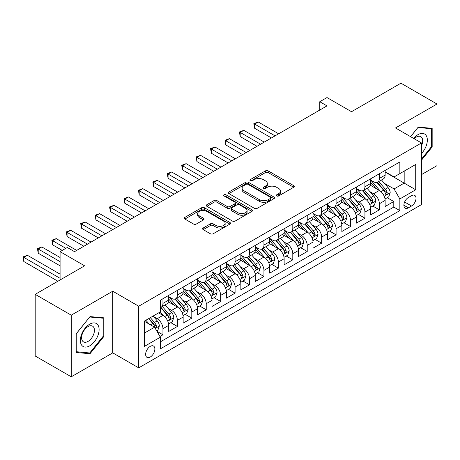 <?xml version="1.0" encoding="UTF-8"?>
<svg xmlns="http://www.w3.org/2000/svg" width="460" height="460" viewBox="0 0 460 460"><rect width="100%" height="100%" fill="white"/><g stroke="black" fill="none" stroke-linecap="round" stroke-linejoin="round"><path stroke-width="0.69" d="M276.678 195.954A1.403 0.811 0 0 0 278.662 195.954L293.71 187.266A2.001 1.156 0 0 0 294.296 186.449A2.001 1.156 0 0 0 293.71 185.633L268.214 170.913A2.001 1.156 0 0 0 265.385 170.913L250.338 179.601A1.403 0.811 0 0 0 249.924 180.176A1.403 0.811 0 0 0 250.338 180.745A1.403 0.811 0 0 0 252.321 180.745L254.265 179.624A6.411 3.697 0 0 1 263.333 179.624L265.454 180.849A6.411 3.697 0 0 1 267.329 183.465A6.411 3.697 0 0 1 265.454 186.081L263.505 187.208A1.403 0.811 0 0 0 263.097 187.778A1.403 0.811 0 0 0 263.505 188.353A1.403 0.811 0 0 0 265.489 188.353L267.438 187.226A6.411 3.697 0 0 1 276.5 187.226L278.628 188.456A6.411 3.697 0 0 1 280.502 191.072A6.411 3.697 0 0 1 278.628 193.689L276.678 194.81A1.403 0.811 0 0 0 276.264 195.385A1.403 0.811 0 0 0 276.678 195.954L276.678 194.81M150.253 357.029A6.532 3.772 120 0 0 154.514 351.273A6.532 3.772 120 0 0 153.513 346.041A6.532 3.772 120 0 0 150.253 346.368A6.532 3.772 120 0 0 145.987 352.118A6.532 3.772 120 0 0 146.987 357.351A6.532 3.772 120 0 0 150.253 357.029M203.216 227.987A2.001 1.156 0 0 0 202.63 228.804A2.001 1.156 0 0 0 203.216 229.62L210.364 233.749A2.001 1.156 0 0 0 213.198 233.749L229.908 224.1A2.001 1.156 0 0 0 230.494 223.284A2.001 1.156 0 0 0 229.908 222.467L204.418 207.748A2.001 1.156 0 0 0 201.583 207.748L184.874 217.396A2.001 1.156 0 0 0 184.287 218.212A2.001 1.156 0 0 0 184.874 219.035L193.516 224.02A2.001 1.156 0 0 0 196.345 224.02L203.498 219.891A2.001 1.156 0 0 0 204.085 219.075A2.001 1.156 0 0 0 203.498 218.258L199.214 215.78A5.359 3.093 0 0 1 197.645 213.595A5.359 3.093 0 0 1 200.951 210.737A5.359 3.093 0 0 1 206.787 211.41L223.571 221.099A5.359 3.093 0 0 1 225.141 223.284A5.359 3.093 0 0 1 221.835 226.142A5.359 3.093 0 0 1 215.993 225.469L213.198 223.859A2.001 1.156 0 0 0 210.364 223.859L203.216 227.987L203.216 229.62M421.492 174.61L437 165.652L437 104.012L400.93 83.191L351.515 111.717L326.991 97.554L319.775 101.723L326.991 105.886L74.508 251.654L67.292 247.492L60.082 251.654L60.082 279.979M71.26 315.169L71.26 376.809L112.74 352.866L112.74 291.22L71.26 315.169L35.19 294.348L84.605 265.817L60.082 251.654M112.74 291.22L138.707 306.216L421.492 142.957L421.492 204.596L138.707 367.856L138.707 306.216M437 104.012L395.519 127.96L421.492 142.957M254.409 208.322A2.001 1.156 0 0 0 257.243 208.322L273.953 198.674A2.001 1.156 0 0 0 274.539 197.857A2.001 1.156 0 0 0 273.953 197.041L248.463 182.321A2.001 1.156 0 0 0 245.628 182.321L228.919 191.969A2.001 1.156 0 0 0 228.332 192.786A2.001 1.156 0 0 0 228.919 193.602L254.409 208.322M224.589 196.259A1.403 0.811 0 0 1 226.015 196.454L226.015 194.793L251.93 209.754A2.001 1.156 0 0 1 252.517 210.571A2.001 1.156 0 0 1 251.93 211.387L235.221 221.036A2.001 1.156 0 0 1 232.386 221.036L206.896 206.316L206.896 204.683A2.001 1.156 0 0 0 206.31 205.499A2.001 1.156 0 0 0 206.896 206.316M206.896 204.683L214.049 200.554A2.001 1.156 0 0 1 216.878 200.554L227.217 206.523A2.001 1.156 0 0 0 230.052 206.523L234.795 203.786A2.001 1.156 0 0 0 235.382 202.963A2.001 1.156 0 0 0 234.795 202.147L224.031 195.937A1.403 0.811 0 0 1 223.623 195.362A1.403 0.811 0 0 1 224.486 194.614A1.403 0.811 0 0 1 226.015 194.793M71.26 376.809L35.19 355.988L35.19 294.348M159.953 336.519L162.949 334.788L156.958 331.332M153.554 316.618L157.176 318.711A8.159 4.709 60 0 1 162.949 328.704L168.716 325.375L168.716 331.459L177.376 326.456L170.809 322.667M167.98 308.292L171.603 310.379A8.159 4.709 60 0 1 177.376 320.378L183.149 317.043L183.149 323.127L191.803 318.13L185.236 314.341M182.407 299.96L186.03 302.053A8.159 4.709 60 0 1 191.803 312.047L197.576 308.717L197.576 314.795L206.23 309.798L199.669 306.009M196.84 291.628L200.462 293.721A8.159 4.709 60 0 1 206.23 303.721L212.002 300.386L212.002 306.469L220.656 301.467L214.095 297.678M211.266 283.302L214.889 285.39A8.159 4.709 60 0 1 220.656 295.389L226.429 292.054L226.429 298.137L235.083 293.141L228.522 289.351M225.693 274.971L229.316 277.064A8.159 4.709 60 0 1 235.083 287.057L240.856 283.728L240.856 289.806L249.515 284.809L242.949 281.02M240.12 266.639L243.742 268.732A8.159 4.709 60 0 1 249.515 278.731L255.283 275.396L255.283 281.48L263.942 276.477L257.376 272.688M254.547 258.313L258.169 260.406A8.159 4.709 60 0 1 263.942 270.399L269.709 267.064L269.709 273.148L278.369 268.151L271.802 264.362M268.973 249.981L272.596 252.074A8.159 4.709 60 0 1 278.369 262.068L284.142 258.738L284.142 264.816L292.796 259.82L286.229 256.03M283.4 241.655L287.023 243.742A8.159 4.709 60 0 1 292.796 253.742L298.569 250.407L298.569 256.49L307.222 251.493L300.662 247.698M297.833 233.323L301.455 235.416A8.159 4.709 60 0 1 307.222 245.41L312.995 242.081L312.995 248.158L321.649 243.162L315.089 239.372M312.259 224.992L315.882 227.085A8.159 4.709 60 0 1 321.649 237.078L327.422 233.749L327.422 239.827L336.082 234.83L329.515 231.041M326.686 216.666L330.309 218.753A8.159 4.709 60 0 1 336.082 228.752L341.849 225.417L341.849 231.501L350.508 226.504L343.942 222.709M341.113 208.334L344.735 210.427A8.159 4.709 60 0 1 350.508 220.42L356.276 217.091L356.276 223.169L364.935 218.172L358.369 214.383M355.54 200.002L359.162 202.095A8.159 4.709 60 0 1 364.935 212.089L370.702 208.759L370.702 214.843L379.362 209.84L379.362 203.763A8.159 4.709 -120 0 0 373.589 193.763L369.966 191.676M372.796 206.051L379.362 209.84M168.716 325.375A8.159 4.709 -120 0 0 162.949 315.382L158.619 312.88M183.149 317.043A8.159 4.709 -120 0 0 177.376 307.05L168.452 301.898M197.576 308.717A8.159 4.709 -120 0 0 191.803 298.718L182.879 293.566M212.002 300.386A8.159 4.709 -120 0 0 206.23 290.392L197.305 285.24M226.429 292.054A8.159 4.709 -120 0 0 220.656 282.06L211.738 276.908M240.856 283.728A8.159 4.709 -120 0 0 235.083 273.729L226.165 268.582M255.283 275.396A8.159 4.709 -120 0 0 249.515 265.403L240.591 260.251M269.709 267.064A8.159 4.709 -120 0 0 263.942 257.071L255.018 251.919M284.142 258.738A8.159 4.709 -120 0 0 278.369 248.739L269.445 243.593M298.569 250.407A8.159 4.709 -120 0 0 292.796 240.413L283.872 235.261M312.995 242.081A8.159 4.709 -120 0 0 307.222 232.081L298.298 226.929M327.422 233.749A8.159 4.709 -120 0 0 321.649 223.755L312.731 218.603M341.849 225.417A8.159 4.709 -120 0 0 336.082 215.424L327.158 210.272M356.276 217.091A8.159 4.709 -120 0 0 350.508 207.092L341.584 201.94M370.702 208.759A8.159 4.709 -120 0 0 364.935 198.766L356.011 193.614M411.533 195.684L408.359 197.512A6.325 3.651 120 0 0 404.231 203.09A6.325 3.651 120 0 0 405.197 208.156A6.325 3.651 120 0 0 408.359 207.845L411.533 206.011A6.325 3.651 120 0 0 415.667 200.439A6.325 3.651 120 0 0 414.696 195.368A6.325 3.651 120 0 0 411.533 195.684M144.48 333.04L154.577 327.209L160.35 337.203L160.35 348.864L399.849 210.594L399.849 198.933L394.076 188.933L384.393 183.344M160.35 337.203L144.48 346.368L144.48 321.046L160.35 311.88L160.35 300.219L399.849 161.949L399.849 173.61L415.719 164.444L415.719 189.767L399.849 198.933M168.716 296.723L171.603 298.385A8.159 4.709 60 0 0 175.685 298.793L181.458 295.458A8.159 4.709 -120 0 0 183.149 291.72L183.149 287.057M183.149 288.391L186.03 290.059A8.159 4.709 60 0 0 190.112 290.461L195.885 287.132A8.159 4.709 -120 0 0 197.576 283.394L197.576 278.731M197.576 280.059L200.462 281.727A8.159 4.709 60 0 0 204.539 282.13L210.312 278.8A8.159 4.709 -120 0 0 212.002 275.063L212.002 270.399M212.002 271.733L214.889 273.395A8.159 4.709 60 0 0 218.966 273.803L224.739 270.468A8.159 4.709 -120 0 0 226.429 266.731L226.429 262.068M226.429 263.402L229.316 265.069A8.159 4.709 60 0 0 233.398 265.472L239.165 262.142A8.159 4.709 -120 0 0 240.856 258.405L240.856 253.742M240.856 255.07L243.742 256.737A8.159 4.709 60 0 0 247.825 257.14L253.592 253.811A8.159 4.709 -120 0 0 255.283 250.073L255.283 245.41M255.283 246.744L258.169 248.406A8.159 4.709 60 0 0 262.252 248.814L268.019 245.479A8.159 4.709 -120 0 0 269.709 241.747L269.709 237.078M269.709 238.412L272.596 240.08A8.159 4.709 60 0 0 276.678 240.482L282.452 237.153A8.159 4.709 -120 0 0 284.142 233.415L284.142 228.752M284.142 230.08L287.023 231.748A8.159 4.709 60 0 0 291.105 232.15L296.878 228.821A8.159 4.709 -120 0 0 298.569 225.084L298.569 220.42M298.569 221.755L301.455 223.422A8.159 4.709 60 0 0 305.532 223.824L311.305 220.489A8.159 4.709 -120 0 0 312.995 216.758L312.995 212.089M312.995 213.423L315.882 215.09A8.159 4.709 60 0 0 319.959 215.493L325.732 212.163A8.159 4.709 -120 0 0 327.422 208.426L327.422 203.763M327.422 205.097L330.309 206.758A8.159 4.709 60 0 0 334.391 207.167L340.159 203.832A8.159 4.709 -120 0 0 341.849 200.094L341.849 195.431M341.849 196.765L344.735 198.433A8.159 4.709 60 0 0 348.818 198.835L354.585 195.5A8.159 4.709 -120 0 0 356.276 191.768L356.276 187.099M356.276 188.433L359.162 190.101A8.159 4.709 60 0 0 363.245 190.503L369.012 187.174A8.159 4.709 -120 0 0 370.702 183.436L370.702 178.773M160.35 341.866L393.789 207.092L393.789 201.514L385.135 206.511L385.135 200.428A8.159 4.709 -120 0 0 379.362 190.434L370.438 185.282M370.702 180.107L373.589 181.769A8.159 4.709 -120 0 0 377.671 182.177A8.159 4.709 -120 0 0 379.362 178.44L379.362 173.776M377.671 182.177L383.445 178.842A8.159 4.709 -120 0 0 385.135 175.105L385.135 170.441M162.949 298.718L162.949 303.387A8.159 4.709 60 0 1 161.259 307.119A8.159 4.709 60 0 1 160.35 307.452M161.259 307.119L167.026 303.79A8.159 4.709 -120 0 0 168.716 300.052L168.716 295.389M177.376 290.392L177.376 295.055A8.159 4.709 60 0 1 175.685 298.793M191.803 282.06L191.803 286.724A8.159 4.709 60 0 1 190.112 290.461M206.23 273.729L206.23 278.398A8.159 4.709 60 0 1 204.539 282.13M220.656 265.403L220.656 270.066A8.159 4.709 60 0 1 218.966 273.803M235.083 257.071L235.083 261.734A8.159 4.709 60 0 1 233.398 265.472M249.515 248.739L249.515 253.408A8.159 4.709 60 0 1 247.825 257.14M263.942 240.413L263.942 245.077A8.159 4.709 60 0 1 262.252 248.814M278.369 232.081L278.369 236.745A8.159 4.709 60 0 1 276.678 240.482M292.796 223.75L292.796 228.419A8.159 4.709 60 0 1 291.105 232.15M307.222 215.424L307.222 220.087A8.159 4.709 60 0 1 305.532 223.824M321.649 207.092L321.649 211.755A8.159 4.709 60 0 1 319.959 215.493M336.082 198.766L336.082 203.429A8.159 4.709 60 0 1 334.391 207.167M350.508 190.434L350.508 195.097A8.159 4.709 60 0 1 348.818 198.835M364.935 182.102L364.935 186.771A8.159 4.709 60 0 1 363.245 190.503M364.935 212.089L364.935 218.172M350.508 220.42L350.508 226.504M336.082 228.752L336.082 234.83M321.649 237.078L321.649 243.162M307.222 245.41L307.222 251.493M292.796 253.742L292.796 259.82M278.369 262.068L278.369 268.151M263.942 270.399L263.942 276.477M249.515 278.731L249.515 284.809M235.083 287.057L235.083 293.141M220.656 295.389L220.656 301.467M206.23 303.721L206.23 309.798M191.803 312.047L191.803 318.13M177.376 320.378L177.376 326.456M162.949 328.704L162.949 334.788M154.577 327.209L144.48 321.379M394.076 188.933L404.179 183.103L404.179 171.108L415.719 164.444M385.135 172.109L415.719 189.767M385.135 171.775L394.076 176.939L399.849 173.61M112.74 352.866L138.707 367.856M319.775 101.723L319.775 110.049M387.222 197.725L393.789 201.514M393.789 207.092L399.849 210.594M421.492 160.189L432.164 146.907L432.164 128.34L418.243 127.098L410.567 136.649M76.096 352.481L90.016 353.728L103.937 336.404L103.937 317.843L90.016 316.601L76.096 333.92L76.096 352.481M431.445 146.487L432.164 146.907M103.218 335.99L103.937 336.404M88.544 352.877L90.016 353.728M277.236 196.155L278.628 195.35A6.411 3.697 0 0 0 280.502 192.734L280.502 191.072M267.329 183.465L267.329 185.133A6.411 3.697 0 0 1 265.454 187.749L264.069 188.548M293.681 187.283L268.214 172.58A2.001 1.156 0 0 0 265.385 172.58L250.895 180.947M273.924 198.691L248.463 183.988A2.001 1.156 0 0 0 245.628 183.988L228.942 193.62M270.411 198.427A1.403 0.811 0 0 0 270.819 197.857A1.403 0.811 0 0 0 270.411 197.282L248.038 184.368A1.403 0.811 0 0 0 246.054 184.368L244.001 185.552A6.411 3.697 0 0 0 242.121 188.169A6.411 3.697 0 0 0 244.001 190.785L259.296 199.611A6.411 3.697 0 0 0 268.358 199.611L270.411 198.427L270.411 200.094A1.403 0.811 0 0 0 270.819 199.525L270.819 197.857M242.121 188.169L242.121 189.836A6.411 3.697 0 0 0 244.001 192.452L244.001 190.785M270.411 200.094L268.358 201.279A6.411 3.697 0 0 1 259.296 201.279L244.001 192.452M206.925 206.333L214.049 202.222L214.049 200.554M235.382 202.963L235.382 204.631A2.001 1.156 0 0 1 234.795 205.447L230.052 208.19A2.001 1.156 0 0 1 227.217 208.19L216.878 202.222A2.001 1.156 0 0 0 214.049 202.222M226.015 196.454L251.902 211.404M237.946 212.715A5.359 3.093 0 0 0 243.783 213.388A5.359 3.093 0 0 0 247.089 210.53A5.359 3.093 0 0 0 245.525 208.34L239.608 204.93A2.001 1.156 0 0 0 236.779 204.93L232.035 207.667A2.001 1.156 0 0 0 231.449 208.483A2.001 1.156 0 0 0 232.035 209.3L237.946 212.715L237.946 214.383A5.359 3.093 0 0 0 243.783 215.05A5.359 3.093 0 0 0 247.089 212.198L247.089 210.53M231.449 208.483L231.449 210.151A2.001 1.156 0 0 0 232.035 210.967L232.035 209.3M237.946 214.383L232.035 210.967M225.141 223.284L225.141 224.952A5.359 3.093 0 0 1 221.835 227.809A5.359 3.093 0 0 1 215.993 227.136L213.198 225.521A2.001 1.156 0 0 0 210.364 225.521L203.239 229.638M197.645 213.595L197.645 215.263A5.359 3.093 0 0 0 199.214 217.448L199.214 215.78M203.469 219.909L199.214 217.448M229.885 224.118L204.418 209.415A2.001 1.156 0 0 0 201.583 209.415L184.903 219.046M385.014 199.002L388.74 196.845L390.183 192.683A5.405 3.122 -120 0 0 388.079 187.605L381.484 179.975M380.161 190.963L372.347 181.913A15.611 9.01 -120 0 0 370.702 180.193M375.877 188.422L371.502 183.362A12.955 7.481 -120 0 0 370.702 182.488M278.656 133.791L258.244 122.003L254.633 124.091L254.633 128.254L271.44 137.954M376.935 182.47L383.605 190.187A5.405 3.122 60 0 1 385.532 193.913L385.923 194.551L386.653 194.453L387.262 192.912A5.405 3.122 -120 0 0 385.336 189.186L378.741 181.556M377.327 182.344L384.491 190.636A2.754 1.593 60 0 1 385.187 191.716L387.262 192.912M254.633 128.254L253.839 123.631L275.051 135.873M253.839 123.631L258.244 122.003M421.492 153.485A13.265 7.659 120 0 0 427.162 138.103A13.265 7.659 120 0 0 417.956 134.665A13.265 7.659 120 0 0 413.615 138.408M421.492 145.762A9.079 5.244 120 0 0 420.785 136.649A9.079 5.244 120 0 0 416.248 137.097A9.079 5.244 120 0 0 414.149 138.713M410.596 136.666L417.956 127.506L431.445 128.714L431.445 146.7L421.492 159.085M430.554 128.196L431.445 128.714M97.848 335.719A13.265 7.659 120 0 0 94.415 322.909A13.265 7.659 120 0 0 81.604 334.27A13.265 7.659 120 0 0 85.037 347.081A13.265 7.659 120 0 0 97.848 335.719M93.581 334.506A9.079 5.244 120 0 0 92.558 326.146A9.079 5.244 120 0 0 82.461 333.511A9.079 5.244 120 0 0 83.478 341.872A9.079 5.244 120 0 0 93.581 334.506M76.239 351.779L76.239 333.793L89.729 317.009L103.218 318.216L103.218 336.202L89.729 352.981L76.096 351.693M102.321 317.699L103.218 318.216M370.582 207.328L374.313 205.177L375.757 201.014A5.405 3.122 -120 0 0 373.647 195.937L367.057 188.301M365.734 199.289L357.92 190.239A15.611 9.01 -120 0 0 356.276 188.525M361.451 196.754L357.075 191.688A12.955 7.481 -120 0 0 356.276 190.82M264.23 142.123L243.817 130.335L240.206 132.417L240.206 136.585L257.013 146.286M362.509 190.796L369.179 198.519A5.405 3.122 60 0 1 371.105 202.245L371.496 202.883L372.226 202.779L372.836 201.244A5.405 3.122 -120 0 0 370.909 197.518L364.314 189.888M362.9 190.67L370.064 198.967A2.754 1.593 60 0 1 370.76 200.042L372.836 201.244M240.206 136.585L239.413 131.962L260.624 144.204M239.413 131.962L243.817 130.335M356.155 215.659L359.887 213.509L361.324 209.34A5.405 3.122 -120 0 0 359.22 204.263L352.63 196.633M351.308 207.621L343.488 198.57A15.611 9.01 -120 0 0 341.849 196.851M347.018 205.079L342.648 200.019A12.955 7.481 -120 0 0 341.849 199.145M249.803 150.449L229.385 138.667L225.779 140.748L225.779 144.911L242.587 154.617M348.082 199.128L354.746 206.845A5.405 3.122 60 0 1 356.678 210.571L357.069 211.215L357.799 211.111L358.409 209.57A5.405 3.122 -120 0 0 356.477 205.85L349.887 198.214M348.473 199.002L355.637 207.299A2.754 1.593 60 0 1 356.333 208.374L358.409 209.57M225.779 144.911L224.986 140.288L246.192 152.536M224.986 140.288L229.385 138.667M341.728 223.991L345.454 221.835L346.897 217.672A5.405 3.122 -120 0 0 344.793 212.595L338.203 204.964M336.881 215.953L329.061 206.896A15.611 9.01 -120 0 0 327.422 205.183M332.591 213.411L328.221 208.345A12.955 7.481 -120 0 0 327.422 207.477M235.376 158.78L214.958 146.993L211.353 149.074L211.353 153.243L228.16 162.943M333.655 207.46L340.32 215.177A5.405 3.122 60 0 1 342.251 218.902L342.642 219.541L343.373 219.437L343.982 217.902A5.405 3.122 -120 0 0 342.05 214.176L335.461 206.546M334.046 207.333L341.211 215.625A2.754 1.593 60 0 1 341.906 216.706L343.982 217.902M211.353 153.243L210.559 148.62L231.765 160.862M210.559 148.62L214.958 146.993M327.301 232.317L331.027 230.167L332.471 226.004A5.405 3.122 -120 0 0 330.366 220.927L323.777 213.29M322.454 224.279L314.634 215.228A15.611 9.01 -120 0 0 312.995 213.515M318.165 221.743L313.795 216.677A12.955 7.481 -120 0 0 312.995 215.809M220.944 167.112L200.531 155.325L196.926 157.406L196.926 161.569L213.733 171.275M319.228 215.786L325.893 223.508A5.405 3.122 60 0 1 327.819 227.234L328.216 227.873L328.946 227.769L329.55 226.234A5.405 3.122 -120 0 0 327.623 222.508L321.034 214.877M319.619 215.659L326.784 223.957A2.754 1.593 60 0 1 327.474 225.032L329.55 226.234M196.926 161.569L196.132 156.946L217.338 169.194M196.132 156.946L200.531 155.325M312.875 240.649L316.601 238.498L318.044 234.33A5.405 3.122 -120 0 0 315.94 229.252L309.344 221.622M308.027 232.611L300.207 223.56A15.611 9.01 -120 0 0 298.569 221.841M303.738 230.069L299.368 225.009A12.955 7.481 -120 0 0 298.569 224.135M206.517 175.438L186.105 163.656L182.499 165.738L182.499 169.901L199.306 179.607M304.796 224.118L311.466 231.834A5.405 3.122 60 0 1 313.392 235.56L313.789 236.204L314.519 236.101L315.123 234.56A5.405 3.122 -120 0 0 313.197 230.839L306.607 223.203M305.193 223.991L312.357 232.288A2.754 1.593 60 0 1 313.047 233.364L315.123 234.56M182.499 169.901L181.706 165.278L202.912 177.525M181.706 165.278L186.105 163.656M298.448 248.981L302.174 246.824L303.617 242.661A5.405 3.122 -120 0 0 301.513 237.584L294.917 229.954M293.601 240.942L285.781 231.886A15.611 9.01 -120 0 0 284.142 230.172M289.311 238.401L284.935 233.335A12.955 7.481 -120 0 0 284.142 232.467M192.09 183.77L171.678 171.982L168.067 174.064L168.067 178.233L184.88 187.933M290.369 232.449L297.039 240.166A5.405 3.122 60 0 1 298.966 243.892L299.356 244.53L300.092 244.427L300.696 242.891A5.405 3.122 -120 0 0 298.77 239.165L292.175 231.535M290.76 232.323L297.925 240.614A2.754 1.593 60 0 1 298.62 241.695L300.696 242.891M168.067 178.233L167.273 173.61L188.485 185.851M167.273 173.61L171.678 171.982M284.015 257.307L287.747 255.156L289.19 250.993A5.405 3.122 -120 0 0 287.08 245.916L280.491 238.28M279.168 249.268L271.354 240.218A15.611 9.01 -120 0 0 269.709 238.504M274.885 246.727L270.509 241.667A12.955 7.481 -120 0 0 269.709 240.798M177.663 192.102L157.251 180.314L153.64 182.396L153.64 186.559L170.447 196.265M275.942 240.775L282.612 248.498A5.405 3.122 60 0 1 284.539 252.218L284.93 252.862L285.66 252.758L286.269 251.223A5.405 3.122 -120 0 0 284.343 247.497L277.748 239.867M276.333 240.649L283.498 248.946A2.754 1.593 60 0 1 284.194 250.021L286.269 251.223M153.64 186.559L152.846 181.936L174.058 194.183M152.846 181.936L157.251 180.314M269.589 265.638L273.32 263.488L274.764 259.319A5.405 3.122 -120 0 0 272.654 254.242L266.064 246.612M264.741 257.6L256.927 248.549A15.611 9.01 -120 0 0 255.283 246.83M260.458 255.058L256.082 249.998A12.955 7.481 -120 0 0 255.283 249.124M163.237 200.428L142.819 188.646L139.213 190.727L139.213 194.89L156.02 204.596M261.516 249.107L268.186 256.824A5.405 3.122 60 0 1 270.112 260.55L270.503 261.194L271.233 261.09L271.843 259.549A5.405 3.122 -120 0 0 269.916 255.829L263.321 248.193M261.907 248.981L269.071 257.272A2.754 1.593 60 0 1 269.767 258.353L271.843 259.549M139.213 194.89L138.42 190.267L159.631 202.509M138.42 190.267L142.819 188.646M255.162 273.97L258.894 271.814L260.331 267.651A5.405 3.122 -120 0 0 258.227 262.574L251.637 254.943M250.315 265.926L242.495 256.875A15.611 9.01 -120 0 0 240.856 255.162M246.025 263.39L241.655 258.325A12.955 7.481 -120 0 0 240.856 257.456M148.81 208.759L128.392 196.972L124.786 199.053L124.786 203.222L141.594 212.922M247.089 257.433L253.753 265.155A5.405 3.122 60 0 1 255.685 268.881L256.076 269.52L256.806 269.416L257.416 267.881A5.405 3.122 -120 0 0 255.484 264.155L248.894 256.525M247.48 257.312L254.644 265.604A2.754 1.593 60 0 1 255.34 266.679L257.416 267.881M124.786 203.222L123.993 198.599L145.199 210.841M123.993 198.599L128.392 196.972M240.735 282.296L244.461 280.146L245.904 275.977A5.405 3.122 -120 0 0 243.8 270.905L237.21 263.269M235.888 274.258L228.068 265.207A15.611 9.01 -120 0 0 226.429 263.494M231.598 271.716L227.228 266.656A12.955 7.481 -120 0 0 226.429 265.788M134.383 217.091L113.965 205.304L110.36 207.385L110.36 211.548L127.167 221.254M232.662 265.765L239.327 273.487A5.405 3.122 60 0 1 241.253 277.207L241.649 277.851L242.38 277.748L242.989 276.213A5.405 3.122 -120 0 0 241.057 272.487L234.468 264.851M233.053 265.638L240.218 273.936A2.754 1.593 60 0 1 240.913 275.011L242.989 276.213M110.36 211.548L109.566 206.925L130.772 219.173M109.566 206.925L113.965 205.304M226.308 290.628L230.034 288.477L231.478 284.309A5.405 3.122 -120 0 0 229.373 279.231L222.778 271.601M221.461 282.589L213.641 273.539A15.611 9.01 -120 0 0 212.002 271.82M217.172 280.048L212.802 274.988A12.955 7.481 -120 0 0 212.002 274.114M119.951 225.417L99.538 213.63L95.933 215.717L95.933 219.88L112.74 229.586M218.23 274.097L224.9 281.813A5.405 3.122 60 0 1 226.826 285.539L227.223 286.183L227.953 286.08L228.557 284.539A5.405 3.122 -120 0 0 226.63 280.813L220.041 273.183M218.626 273.97L225.791 282.262A2.754 1.593 60 0 1 226.481 283.343L228.557 284.539M95.933 219.88L95.139 215.257L116.345 227.499M95.139 215.257L99.538 213.63M211.882 298.954L215.608 296.803L217.051 292.64A5.405 3.122 -120 0 0 214.946 287.563L208.351 279.933M207.034 290.915L199.214 281.865A15.611 9.01 -120 0 0 197.576 280.151M202.745 288.38L198.375 283.314A12.955 7.481 -120 0 0 197.576 282.446M105.524 233.749L85.111 221.961L81.506 224.043L81.506 228.212L98.313 237.912M203.803 282.423L210.473 290.145A5.405 3.122 60 0 1 212.399 293.871L212.796 294.509L213.526 294.406L214.13 292.87A5.405 3.122 -120 0 0 212.204 289.144L205.614 281.514M204.2 282.296L211.364 290.593A2.754 1.593 60 0 1 212.054 291.669L214.13 292.87M81.506 228.212L80.713 223.589L101.919 235.83M80.713 223.589L85.111 221.961M197.455 307.286L201.181 305.135L202.624 300.966A5.405 3.122 -120 0 0 200.52 295.889L193.924 288.259M192.602 299.247L184.788 290.197A15.611 9.01 -120 0 0 183.149 288.483M188.318 296.706L183.942 291.646A12.955 7.481 -120 0 0 183.149 290.777M91.097 242.081L70.685 230.293L67.074 232.375L67.074 236.538L83.881 246.244M189.376 290.755L196.046 298.477A5.405 3.122 60 0 1 197.972 302.197L198.363 302.841L199.094 302.737L199.703 301.202A5.405 3.122 -120 0 0 197.777 297.476L191.182 289.84M189.767 290.628L196.932 298.925A2.754 1.593 60 0 1 197.627 300L199.703 301.202M67.074 236.538L66.28 231.915L87.492 244.162M66.28 231.915L70.685 230.293M183.022 315.617L186.754 313.461L188.197 309.298A5.405 3.122 -120 0 0 186.087 304.221L179.498 296.591M178.175 307.579L170.361 298.528A15.611 9.01 -120 0 0 168.716 296.809M173.892 305.037L169.516 299.978A12.955 7.481 -120 0 0 168.716 299.103M76.67 250.407L56.258 238.619L52.647 240.706L52.647 244.869L62.244 250.407M174.949 299.086L181.619 306.803A5.405 3.122 60 0 1 183.546 310.529L183.937 311.167L184.667 311.069L185.276 309.528A5.405 3.122 -120 0 0 183.35 305.802L176.755 298.172M175.34 298.96L182.505 307.251A2.754 1.593 60 0 1 183.201 308.332L185.276 309.528M52.647 244.869L51.853 240.246L65.849 248.325M51.853 240.246L56.258 238.619M168.596 323.943L172.327 321.793L173.765 317.63A5.405 3.122 -120 0 0 171.66 312.553L165.071 304.917M163.748 315.905L160.298 311.909M159.465 313.369L158.901 312.719M60.082 257.491L41.825 246.951L38.22 249.032L38.22 253.201L60.082 265.817M160.523 307.412L167.187 315.134A5.405 3.122 60 0 1 169.119 318.86L169.51 319.499L170.24 319.395L170.85 317.86A5.405 3.122 -120 0 0 168.923 314.134L162.328 306.504M160.914 307.286L168.078 315.583A2.754 1.593 60 0 1 168.774 316.658L170.85 317.86M38.22 253.201L37.427 248.578L60.082 261.654M37.427 248.578L41.825 246.951M156.67 330.832L157.901 330.125L159.338 325.956A5.405 3.122 -120 0 0 157.234 320.879L153.082 316.077M149.212 324.11L145.872 320.24M145.032 321.695L144.48 321.057M60.082 274.148L27.399 255.283L23.793 257.364L23.793 261.527L57.914 281.227M148.614 318.659L152.76 323.46A5.405 3.122 60 0 1 154.692 327.186L155.083 327.83L155.814 327.727L156.423 326.186A5.405 3.122 -120 0 0 154.491 322.466L150.345 317.659M148.948 318.464L153.651 323.915A2.754 1.593 60 0 1 154.347 324.99L156.423 326.186M23.793 261.527L23 256.904L60.082 278.311M23 256.904L27.399 255.283M157.176 318.711L162.949 315.382M171.603 310.379L177.376 307.05M186.03 302.053L191.803 298.718M200.462 293.721L206.23 290.392M214.889 285.39L220.656 282.06M229.316 277.064L235.083 273.729M243.742 268.732L249.515 265.403M258.169 260.406L263.942 257.071M272.596 252.074L278.369 248.739M287.023 243.742L292.796 240.413M301.455 235.416L307.222 232.081M315.882 227.085L321.649 223.755M330.309 218.753L336.082 215.424M344.735 210.427L350.508 207.092M359.162 202.095L364.935 198.766M373.589 193.763L379.362 190.434M379.362 178.44L385.135 175.105M162.949 303.387L168.716 300.052M177.376 295.055L183.149 291.72M191.803 286.724L197.576 283.394M206.23 278.398L212.002 275.063M220.656 270.066L226.429 266.731M235.083 261.734L240.856 258.405M249.515 253.408L255.283 250.073M263.942 245.077L269.709 241.747M278.369 236.745L284.142 233.415M292.796 228.419L298.569 225.084M307.222 220.087L312.995 216.758M321.649 211.755L327.422 208.426M336.082 203.429L341.849 200.094M350.508 195.097L356.276 191.768M364.935 186.771L370.702 183.436M379.362 203.763L385.135 200.428M404.616 202.015L411.533 206.011M403.891 205.263L408.359 207.845M278.628 195.35L278.628 193.689M263.505 188.353L263.505 187.208M265.454 187.749L265.454 186.081M250.338 180.745L250.338 179.601M265.385 172.58L265.385 170.913M268.214 172.58L268.214 170.913M293.71 187.266L293.71 185.633M228.919 193.602L228.919 191.969M245.628 183.988L245.628 182.321M248.463 183.988L248.463 182.321M273.953 198.674L273.953 197.041M259.296 201.279L259.296 199.611M268.358 201.279L268.358 199.611M216.878 202.222L216.878 200.554M227.217 208.19L227.217 206.523M230.052 208.19L230.052 206.523M234.795 205.447L234.795 203.786M251.93 211.387L251.93 209.754M210.364 225.521L210.364 223.859M213.198 225.521L213.198 223.859M215.993 227.136L215.993 225.469M203.498 219.891L203.498 218.258M184.874 219.035L184.874 217.396M201.583 209.415L201.583 207.748M204.418 209.415L204.418 207.748M229.908 224.1L229.908 222.467M384.186 196.23L390.149 192.786M372.347 181.913L373.089 181.481M385.336 189.186L388.079 187.605M381.024 191.676L383.605 190.187M369.759 204.556L375.716 201.118M357.92 190.239L358.662 189.813M370.909 197.518L373.647 195.937M366.597 200.008L369.179 198.519M355.333 212.888L361.29 209.449M343.488 198.57L344.235 198.139M356.477 205.85L359.22 204.263M352.17 208.334L354.746 206.845M340.906 221.22L346.863 217.775M329.061 206.896L329.808 206.471M342.05 214.176L344.793 212.595M337.743 216.666L340.32 215.177M326.479 229.546L332.436 226.107M314.634 215.228L315.376 214.803M327.623 222.508L330.366 220.927M323.317 224.998L325.893 223.508M312.047 237.877L318.009 234.433M300.207 223.56L300.949 223.129M313.197 230.839L315.94 229.252M308.884 233.323L311.466 231.834M297.62 246.203L303.583 242.765M285.781 231.886L286.522 231.46M298.77 239.165L301.513 237.584M294.457 241.655L297.039 240.166M283.193 254.535L289.156 251.097M271.354 240.218L272.096 239.786M284.343 247.497L287.08 245.916M280.031 249.987L282.612 248.498M268.767 262.867L274.723 259.423M256.927 248.549L257.669 248.118M269.916 255.829L272.654 254.242M265.604 258.313L268.186 256.824M254.34 271.193L260.297 267.755M242.495 256.875L243.242 256.45M255.484 264.155L258.227 262.574M251.177 266.645L253.753 265.155M239.913 279.525L245.87 276.086M228.068 265.207L228.815 264.776M241.057 272.487L243.8 270.905M236.75 274.976L239.327 273.487M225.48 287.856L231.443 284.412M213.641 273.539L214.383 273.108M226.63 280.813L229.373 279.231M222.324 283.302L224.9 281.813M211.054 296.183L217.016 292.744M199.214 281.865L199.956 281.439M212.204 289.144L214.946 287.563M207.891 291.634L210.473 290.145M196.627 304.514L202.59 301.076M184.788 290.197L185.53 289.765M197.777 297.476L200.52 295.889M193.464 299.96L196.046 298.477M182.2 312.846L188.157 309.402M170.361 298.528L171.103 298.097M183.35 305.802L186.087 304.221M179.038 308.292L181.619 306.803M167.773 321.172L173.73 317.733M168.923 314.134L171.66 312.553M164.611 316.624L167.187 315.134M155.267 328.394L159.304 326.065M154.491 322.466L157.234 320.879M150.426 324.812L152.76 323.46"/></g></svg>
